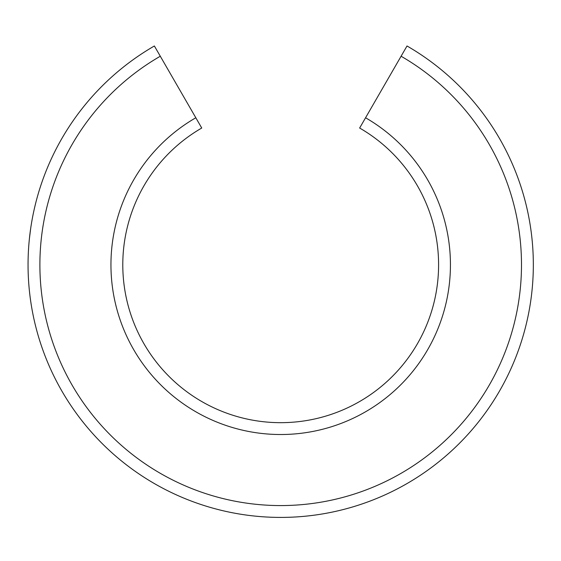 <?xml version="1.0" encoding="UTF-8"?>
<svg xmlns="http://www.w3.org/2000/svg" width="561" height="561" viewBox="0 0 561 561"><rect width="100%" height="100%" fill="white"/><g stroke="black" fill="none" stroke-linecap="round" stroke-linejoin="round"><path stroke-width="0.84" d="M359.643 128.027L407.013 45.981A252.639 252.639 0 0 1 474.227 427.166A252.639 252.639 0 0 1 87.158 427.166A252.639 252.639 0 0 1 154.373 45.981L201.743 128.027A157.9 157.9 0 0 0 159.731 366.27A157.9 157.9 0 0 0 401.648 366.27A157.9 157.9 0 0 0 359.643 128.027A157.9 157.9 0 0 1 401.648 366.27A157.9 157.9 0 0 1 159.731 366.27A157.9 157.9 0 0 1 201.743 128.027M29.438 238.348L30.694 228.306M28.05 264.771L28.064 262.394M195.817 117.768A169.745 169.745 0 0 0 150.664 373.885A169.745 169.745 0 0 0 410.722 373.885A169.745 169.745 0 0 0 365.562 117.768M160.292 56.233A240.802 240.802 0 0 0 96.226 419.558A240.802 240.802 0 0 0 465.153 419.558A240.802 240.802 0 0 0 401.094 56.233"/></g></svg>

